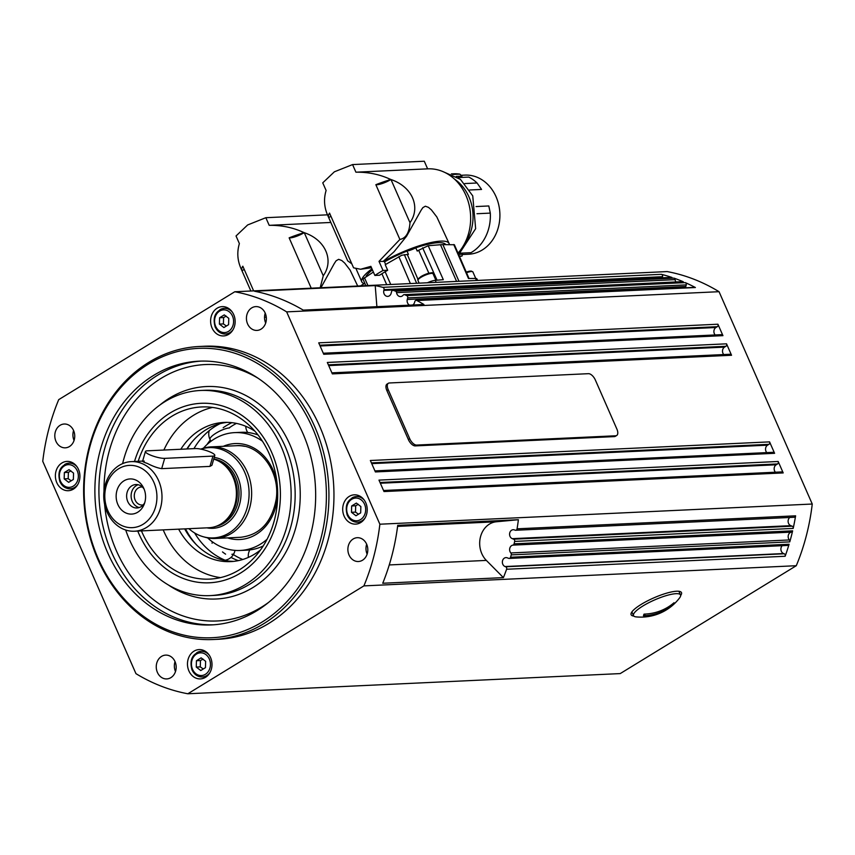 <?xml version="1.0" encoding="UTF-8"?>
<svg xmlns="http://www.w3.org/2000/svg" width="855" height="855" viewBox="0 0 855 855"><rect width="100%" height="100%" fill="white"/><g stroke="black" fill="none" stroke-linecap="round" stroke-linejoin="round"><path stroke-width="1.28" d="M246.785 432.416A58.984 49.301 87.3 0 1 247.565 432.277M238.321 560.634A73.028 61.036 87.3 0 1 231 557.407M225.602 554.179A73.028 61.036 87.3 0 1 222.492 551.924M212.5 542.38A73.028 61.036 87.3 0 1 211.452 541.13M223.176 427.735A73.028 61.036 87.3 0 1 231.876 422.669M206.953 444.6A73.028 61.036 87.3 0 1 210.309 439.994M200.775 449.121L200.989 449.046A45.839 38.315 87.3 0 1 211.185 446.876L236.525 445.701A45.839 38.315 87.3 0 1 244.445 446.31M203.383 448.223A58.984 49.301 87.3 0 1 234.698 432.619A58.984 49.301 87.3 0 1 244.893 433.41A58.984 49.301 87.3 0 1 262.474 441.233M267.049 539.302A58.984 49.301 87.3 0 1 240.202 550.47A58.984 49.301 87.3 0 1 230.006 549.68A58.984 49.301 87.3 0 1 207.573 537.848M263.201 545.982A58.984 49.301 87.3 0 1 253.796 549.241A58.984 49.301 87.3 0 1 246.871 550.16L240.202 550.47M234.698 432.619L241.367 432.309A58.984 49.301 87.3 0 1 251.562 433.1A58.984 49.301 87.3 0 1 258.018 434.939M193.935 448.64A73.028 61.036 87.3 0 1 212.382 428.237A73.028 61.036 87.3 0 1 219.981 423.695M226.383 560.72A73.028 61.036 87.3 0 1 214.808 554.681A73.028 61.036 87.3 0 1 194.598 532.943M196.383 544.742A73.028 61.036 87.3 0 1 185.492 528.839M187.266 448.95A73.028 61.036 87.3 0 1 191.606 442.409M242.788 559.491A73.028 61.036 87.3 0 1 232.774 554.19M229.097 427.96A73.028 61.036 87.3 0 1 236.44 423.396M203.084 659.087L200.465 660.541L200.273 666.879L203.276 668.984M70.997 470.891L68.379 472.345L68.186 478.682L71.189 480.788M351.811 263.821L347.675 260.828L328.01 216.026C324.152 207.658 323.521 199.13 326.108 190.462L322.752 182.842L334.369 171.812L352.57 164.577L355.915 172.197L427.757 168.841A48.585 40.613 87.3 0 1 467.311 198.852A48.585 40.613 87.3 0 1 458.024 253.123M460.621 253.166L470.966 252.685A41.435 34.638 -92.7 0 0 471.939 252.107A41.435 34.638 -92.7 0 0 490.3 213.109L476.972 213.729M461.069 175.286L464.949 175.104A39.608 33.099 87.3 0 1 498.7 204.698A39.608 33.099 87.3 0 1 482.284 249.959A39.608 33.099 87.3 0 1 481.194 250.601A39.608 33.099 87.3 0 1 468.636 254.224L462.459 254.512M459.466 256.436A41.435 34.638 -92.7 0 0 462.021 256.04L462.544 254.224L458.975 254.384M328.78 217.608A10.997 2.522 156.3 0 0 330.885 216.165M328.555 217.277A48.404 11.104 156.3 0 1 329.538 213.087L353.575 267.829L360.596 269.261L371.487 267.733M399.884 239.453L375.858 184.701A10.997 2.522 -23.7 0 0 384.558 182.671A10.997 2.522 156.3 0 0 390.97 179.507L409.983 222.695C409.288 232.699 405.922 238.278 399.884 239.453L379.011 261.363L383.564 261.438A47.666 10.933 -23.7 0 1 449.121 243.557A47.666 10.933 -23.7 0 1 449.335 244.562M379.011 261.363L383.008 270.469A48.404 11.104 156.3 0 0 374.875 275.449L370.878 266.354L360.596 269.261M384.504 261.897A44.225 10.142 -23.7 0 1 407.023 251.06L408.412 254.352A8.839 2.031 -23.7 0 1 407.29 254.48L401.765 255.239L385.231 264.697L387.678 270.255L385.145 271.751A47.121 10.816 156.3 0 0 383.5 272.745A47.121 10.816 156.3 0 0 381.907 273.739L379.545 275.235L374.875 275.449M364.754 283.283L360.532 285.891M373.379 272.04L362.969 279.019L365.812 285.645M469.042 278.506L454.39 244.754L442.89 244.616A47.121 10.816 156.3 0 0 440.485 244.733L428.195 245.716L418.661 250.248A8.839 2.031 -23.7 0 1 417.24 251.071L415.765 247.811A44.225 10.142 -23.7 0 1 445.765 244.594M250.868 290.999L241.281 269.165C237.434 260.796 236.792 252.268 239.379 243.6L236.033 235.969L247.651 224.951L265.841 217.704L269.197 225.335L330.832 222.46L269.496 225.325M242.061 270.746A10.997 2.522 156.3 0 0 244.167 269.293M241.837 270.404A48.404 11.104 156.3 0 1 242.82 266.215L253.636 290.871M311.231 288.188L289.14 237.84A10.997 2.522 -23.7 0 0 297.839 235.809A10.997 2.522 156.3 0 0 304.252 232.646L323.265 275.78L320.165 287.772M633.844 616.081A27.499 6.306 -23.7 0 1 631.118 614.724A27.499 6.306 -23.7 0 1 647.171 601.044A27.499 6.306 -23.7 0 1 676.636 591.222A27.499 6.306 -23.7 0 1 681.488 592.622A27.499 6.306 -23.7 0 1 680.644 595.529M512.861 545.127L791.399 532.131A1.838 1.528 -92.7 0 0 792.628 530.837A203.522 170.102 87.3 0 1 789.774 541.878A1.838 1.528 -92.7 0 0 789.368 539.954L510.83 552.95A1.838 1.528 87.3 0 1 511.237 554.884A203.522 170.102 87.3 0 1 510.542 557.246A1.838 1.528 87.3 0 1 508.65 558.347L507.314 557.834A4.585 3.826 -92.7 0 0 505.978 557.61A4.585 3.826 -92.7 0 0 502.387 561.553A4.585 3.826 -92.7 0 0 505.059 566.544L505.647 566.769A1.838 1.528 87.3 0 1 506.609 569.259A203.522 170.102 87.3 0 1 503.403 577.617L382.741 583.249A203.522 170.102 -92.7 0 0 397.725 525.355L518.387 519.722A203.522 170.102 87.3 0 1 517.072 528.818A1.838 1.528 87.3 0 1 515.116 530.175L514.528 529.95A4.585 3.826 -92.7 0 0 513.192 529.726A4.585 3.826 -92.7 0 0 509.601 533.67A4.585 3.826 -92.7 0 0 512.284 538.661L513.609 539.174A1.838 1.528 87.3 0 1 514.646 541.418A203.522 170.102 87.3 0 1 514.09 543.833A1.838 1.528 87.3 0 1 512.861 545.127A4.585 3.826 -92.7 0 0 510.072 551.742A4.585 3.826 -92.7 0 0 510.83 552.95M515.651 530.26L794.188 517.264A1.838 1.528 -92.7 0 0 795.61 515.822A203.522 170.102 87.3 0 1 793.183 528.422A1.838 1.528 -92.7 0 0 792.147 526.178L513.609 539.174M412.698 305.011A4.585 3.826 -92.7 0 0 414.611 302.317L414.793 301.623A1.838 1.528 87.3 0 1 416.855 300.522A203.522 170.102 87.3 0 1 423.909 304.487L303.236 310.119A203.522 170.102 -92.7 0 0 254.555 291.234L375.217 285.602A203.522 170.102 87.3 0 1 382.848 287.333A1.838 1.528 87.3 0 1 384.013 289.685L383.842 290.379A4.585 3.826 -92.7 0 0 387.71 296.386A4.585 3.826 -92.7 0 0 391.163 293.222L391.569 291.641A1.838 1.528 87.3 0 1 393.428 290.444A203.522 170.102 87.3 0 1 395.459 291.138A1.838 1.528 87.3 0 1 396.57 292.645L675.108 279.638A1.838 1.528 -92.7 0 0 673.997 278.142A203.522 170.102 87.3 0 1 683.284 281.744A1.838 1.528 -92.7 0 0 682.429 281.69M509.185 558.433L787.722 545.437A1.838 1.528 -92.7 0 0 789.08 544.24A203.522 170.102 87.3 0 1 785.147 556.263A1.838 1.528 -92.7 0 0 784.185 553.773L505.647 566.769M396.57 292.645A4.585 3.826 -92.7 0 0 396.966 294.067A4.585 3.826 -92.7 0 0 400.568 296.567A4.585 3.826 -92.7 0 0 403.143 295.189A1.838 1.528 87.3 0 1 404.746 294.74A203.522 170.102 87.3 0 1 406.734 295.606A1.838 1.528 87.3 0 1 407.696 297.893L686.234 284.897A1.838 1.528 -92.7 0 0 685.272 282.61A203.522 170.102 87.3 0 1 695.393 287.526A1.838 1.528 -92.7 0 0 694.709 287.365L416.171 300.362M371.412 462.886L768.934 444.333A1.838 1.528 -92.7 0 0 769.575 441.875L774.598 453.31A1.838 1.528 -92.7 0 0 773.155 452.306L374.928 470.891M328.373 364.839L725.895 346.286A1.838 1.528 -92.7 0 0 726.536 343.828L731.549 355.263A1.838 1.528 -92.7 0 0 730.117 354.259L331.89 372.844M319.77 345.228L717.292 326.685A1.838 1.528 -92.7 0 0 717.922 324.216L722.945 335.652A1.838 1.528 -92.7 0 0 721.502 334.658L323.286 353.233M380.026 482.498L777.537 463.944A1.838 1.528 -92.7 0 0 778.178 461.486L783.201 472.922A1.838 1.528 -92.7 0 0 781.759 471.917L383.542 490.503M384.013 289.685L662.55 276.689A1.838 1.528 -92.7 0 0 661.385 274.327A203.522 170.102 87.3 0 1 671.966 277.448A1.838 1.528 -92.7 0 0 671.496 277.383L392.958 290.379M675.108 279.638A4.585 3.826 -92.7 0 0 675.503 281.071A4.585 3.826 -92.7 0 0 676.006 281.958M791.399 532.131A4.585 3.826 -92.7 0 0 788.609 538.746A4.585 3.826 -92.7 0 0 789.368 539.954M148.61 363.952A144.848 121.068 87.3 0 1 312.321 427.457A144.848 121.068 87.3 0 1 261.94 622.141A144.848 121.068 87.3 0 1 98.229 558.636A144.848 121.068 87.3 0 1 148.61 363.952M263.661 623.723A146.686 122.596 -92.7 0 0 324.451 456.078A146.686 122.596 -92.7 0 0 199.439 346.478A146.686 122.596 -92.7 0 0 148.898 362.274A146.686 122.596 -92.7 0 0 88.108 529.918A146.686 122.596 -92.7 0 0 213.119 639.519A146.686 122.596 -92.7 0 0 263.661 623.723M199.439 346.478L204.473 346.243A146.686 122.596 87.3 0 1 329.474 455.843A146.686 122.596 87.3 0 1 268.694 623.487A146.686 122.596 87.3 0 1 218.143 639.284L213.119 639.519M260.465 550.011A69.672 58.236 87.3 0 1 254.651 554.104A69.672 58.236 87.3 0 1 230.647 561.607A69.672 58.236 87.3 0 1 178.642 529.16M180.811 449.249A69.672 58.236 87.3 0 1 200.134 429.915A69.672 58.236 87.3 0 1 224.149 422.413A69.672 58.236 87.3 0 1 254.918 431.187M227.174 422.37A69.672 58.236 -92.7 0 0 206.173 429.638A69.672 58.236 -92.7 0 0 186.85 448.971M184.68 528.882A69.672 58.236 -92.7 0 0 233.661 561.372M137.762 531.073A89.839 75.09 -92.7 0 0 240.426 573.117A89.839 75.09 -92.7 0 0 271.666 452.359A89.839 75.09 -92.7 0 0 170.124 412.976A89.839 75.09 -92.7 0 0 134.513 461.476M138.2 461.305A86.173 72.023 87.3 0 1 171.919 416.225A86.173 72.023 87.3 0 1 201.609 406.948A86.173 72.023 87.3 0 1 275.054 471.34A86.173 72.023 87.3 0 1 239.347 569.836A86.173 72.023 87.3 0 1 209.646 579.113A86.173 72.023 87.3 0 1 141.449 530.902M212.542 407.429A86.173 72.023 -92.7 0 0 193.679 415.209A86.173 72.023 -92.7 0 0 163.882 450.04M163.209 529.886A86.173 72.023 -92.7 0 0 220.483 577.617M153.622 375.388A132.012 110.338 87.3 0 1 199.119 361.173A132.012 110.338 87.3 0 1 311.626 459.819A132.012 110.338 87.3 0 1 256.917 610.705A132.012 110.338 87.3 0 1 211.431 624.92A132.012 110.338 87.3 0 1 98.924 526.274A132.012 110.338 87.3 0 1 153.622 375.388M122.618 463.624A102.675 85.821 87.3 0 1 165.101 401.54A102.675 85.821 87.3 0 1 200.487 390.479A102.675 85.821 87.3 0 1 287.996 467.204A102.675 85.821 87.3 0 1 245.438 584.553A102.675 85.821 87.3 0 1 210.063 595.614A102.675 85.821 87.3 0 1 125.717 530.036M205.478 677.32A14.663 12.259 87.3 0 1 200.423 678.902A14.663 12.259 87.3 0 1 187.918 667.937A14.663 12.259 87.3 0 1 194 651.168A14.663 12.259 87.3 0 1 199.055 649.597A14.663 12.259 87.3 0 1 211.559 660.552A14.663 12.259 87.3 0 1 205.478 677.32M203.725 650.463A14.663 12.259 -92.7 0 0 203.255 650.74A14.663 12.259 -92.7 0 0 202.464 651.275M203.661 676.914A14.663 12.259 -92.7 0 0 204.997 677.598M73.391 489.124A14.663 12.259 87.3 0 1 68.336 490.706A14.663 12.259 87.3 0 1 55.832 479.741A14.663 12.259 87.3 0 1 61.913 462.983A14.663 12.259 87.3 0 1 66.968 461.401A14.663 12.259 87.3 0 1 79.472 472.355A14.663 12.259 87.3 0 1 73.391 489.124M71.649 462.266A14.663 12.259 -92.7 0 0 71.168 462.544A14.663 12.259 -92.7 0 0 70.377 463.079M71.574 488.718A14.663 12.259 -92.7 0 0 72.91 489.402M360.703 522.544A14.663 12.259 87.3 0 1 355.648 524.126A14.663 12.259 87.3 0 1 343.144 513.171A14.663 12.259 87.3 0 1 349.225 496.402A14.663 12.259 87.3 0 1 354.28 494.821A14.663 12.259 87.3 0 1 366.774 505.786A14.663 12.259 87.3 0 1 360.703 522.544M358.95 495.697A14.663 12.259 -92.7 0 0 358.469 495.975A14.663 12.259 -92.7 0 0 357.689 496.499M358.886 522.138A14.663 12.259 -92.7 0 0 360.222 522.822M228.616 334.358A14.663 12.259 87.3 0 1 223.561 335.93A14.663 12.259 87.3 0 1 211.057 324.975A14.663 12.259 87.3 0 1 217.138 308.206A14.663 12.259 87.3 0 1 222.193 306.624A14.663 12.259 87.3 0 1 234.698 317.59A14.663 12.259 87.3 0 1 228.616 334.358M226.864 307.501A14.663 12.259 -92.7 0 0 226.393 307.779A14.663 12.259 -92.7 0 0 225.602 308.302M226.799 333.952A14.663 12.259 -92.7 0 0 228.135 334.636M362.509 560.228A11.917 9.961 87.3 0 1 358.395 561.511A11.917 9.961 87.3 0 1 348.242 552.608A11.917 9.961 87.3 0 1 353.179 538.981A11.917 9.961 87.3 0 1 357.294 537.699A11.917 9.961 87.3 0 1 367.447 546.601A11.917 9.961 87.3 0 1 362.509 560.228M366.667 544.24A11.917 9.961 -92.7 0 0 367.126 554.136M69.437 446.545A11.917 9.961 87.3 0 1 65.322 447.828A11.917 9.961 87.3 0 1 55.169 438.925A11.917 9.961 87.3 0 1 60.107 425.298A11.917 9.961 87.3 0 1 64.211 424.016A11.917 9.961 87.3 0 1 74.374 432.919A11.917 9.961 87.3 0 1 69.437 446.545M73.583 430.546A11.917 9.961 -92.7 0 0 74.054 440.443M170.872 677.641A11.917 9.961 87.3 0 1 166.768 678.923A11.917 9.961 87.3 0 1 156.615 670.021A11.917 9.961 87.3 0 1 161.552 656.394A11.917 9.961 87.3 0 1 165.656 655.112A11.917 9.961 87.3 0 1 175.82 664.014A11.917 9.961 87.3 0 1 170.872 677.641M175.029 661.652A11.917 9.961 -92.7 0 0 175.499 671.549M261.064 329.132A11.917 9.961 87.3 0 1 256.96 330.415A11.917 9.961 87.3 0 1 246.796 321.512A11.917 9.961 87.3 0 1 251.733 307.886A11.917 9.961 87.3 0 1 255.848 306.603A11.917 9.961 87.3 0 1 266.001 315.506A11.917 9.961 87.3 0 1 261.064 329.132M265.221 313.133A11.917 9.961 -92.7 0 0 265.681 323.03M226.222 316.126L223.604 317.568L223.412 323.917L226.415 326.022M358.309 504.322L355.691 505.765L355.498 512.113L358.502 514.208M211.185 446.876A45.839 38.315 87.3 0 1 225.87 449.634A45.839 38.315 87.3 0 1 251.274 499.78A45.839 38.315 87.3 0 1 215.449 538.458A45.839 38.315 87.3 0 1 205.104 537.261L203.212 536.726A45.187 37.77 87.3 0 1 198.926 535.198A45.187 37.77 87.3 0 1 188.902 528.689M143.202 504.888A9.02 7.535 87.3 0 1 142.24 505.016A9.02 7.535 87.3 0 1 134.695 492.908A9.02 7.535 87.3 0 1 141.396 486.997A9.02 7.535 87.3 0 1 142.368 487.029M138.147 484.742A11.735 9.811 -92.7 0 0 131.649 492.02A11.735 9.811 -92.7 0 0 139.205 507.56M144.773 502.558A17.602 14.717 87.3 0 1 144.174 504.3A17.602 14.717 87.3 0 1 125.3 512.69A17.602 14.717 87.3 0 1 116.953 490.481A17.602 14.717 87.3 0 1 129.255 478.992A17.602 14.717 87.3 0 1 143.383 487.532A17.602 14.717 87.3 0 1 144.773 502.558M144.1 489.081A11.735 9.811 -92.7 0 0 135.892 484.539A11.735 9.811 -92.7 0 0 127.16 492.234A11.735 9.811 -92.7 0 0 136.982 507.977A11.735 9.811 -92.7 0 0 144.73 502.687M139.397 467.247A31.165 26.056 87.3 0 1 155.492 507.218A31.165 26.056 87.3 0 1 122.329 525.782A31.165 26.056 87.3 0 1 106.234 485.822A31.165 26.056 87.3 0 1 139.397 467.247M142.411 463.72A34.841 29.113 87.3 0 1 161.723 501.821A34.841 29.113 87.3 0 1 134.502 531.222A34.841 29.113 87.3 0 1 123.334 529.127A34.841 29.113 87.3 0 1 104.021 491.027A34.841 29.113 87.3 0 1 131.253 461.625A34.841 29.113 87.3 0 1 142.411 463.72M213.729 459.124A34.841 29.113 87.3 0 1 216.828 460.247A34.841 29.113 87.3 0 1 217.662 460.621A34.841 29.113 87.3 0 1 236.365 491.593A34.841 29.113 87.3 0 1 220.633 524.168A34.841 29.113 87.3 0 1 208.909 527.749L134.502 531.222M214.808 455.416A10.997 2.298 -163.7 0 1 212.948 456.11L164.673 458.366A10.997 2.298 -163.7 0 1 152.521 455.875A10.997 2.298 -163.7 0 1 145.425 451.515A10.997 2.298 -163.7 0 1 147.295 450.82L195.56 448.565A10.997 2.298 -163.7 0 1 207.722 451.045A10.997 2.298 -163.7 0 1 214.808 455.416L211.944 465.238L209.945 466.392L161.681 468.647C157.662 468.027 152.917 466.306 147.445 463.485C142.357 461.711 141.31 460.92 144.292 461.102M217.662 460.621L218.944 461.24A34.104 28.504 87.3 0 1 237.263 491.55A34.104 28.504 87.3 0 1 221.851 523.442L220.633 524.168M200.872 449.142A45.187 37.77 87.3 0 1 223.679 450.329A45.187 37.77 87.3 0 1 247.683 505.754A45.187 37.77 87.3 0 1 203.212 536.726M636.173 616.893A25.671 5.889 -23.7 0 1 633.523 615.621A25.671 5.889 -23.7 0 1 659.782 597.816A25.671 5.889 -23.7 0 1 680.527 594.984A25.671 5.889 -23.7 0 1 679.672 597.795A48.585 48.585 0 0 1 636.173 616.893M633.523 615.621L632.08 612.351A25.671 5.889 -23.7 0 1 631.963 611.806M389.367 382.976L588.464 373.678A7.332 3.655 -121.5 0 1 595.358 380.026L616.872 429.05A7.332 3.655 -121.5 0 1 616.679 435.494A7.332 3.655 -121.5 0 1 615.718 435.783L416.62 445.07A7.332 3.655 -121.5 0 1 409.727 438.722L388.213 389.698A7.332 3.655 -121.5 0 1 388.405 383.254A7.332 3.655 -121.5 0 1 389.367 382.976M616.679 435.494L615.322 436.328A7.332 3.655 -121.5 0 1 614.36 436.606L415.263 445.904A7.332 3.655 -121.5 0 1 408.369 439.555L386.855 390.532A7.332 3.655 -121.5 0 1 387.048 384.087L388.405 383.254M645.514 614.061A48.511 46.106 20.2 0 0 643.462 615.728L643.612 615.194A45.7 9.587 -110.8 0 0 643.751 614.798L644.061 614.114A48.511 46.106 20.2 0 0 674.029 602.732L673.922 603.341A45.7 9.587 69.2 0 1 673.772 603.726L673.922 603.341M673.772 603.726L673.43 604.335A48.511 46.106 20.2 0 0 671.977 604.399M673.43 604.335A48.511 46.106 -159.8 0 1 643.462 615.728M678.774 591.265A25.671 5.889 -23.7 0 1 679.094 591.724L680.527 594.984M351.672 505.957L356.364 503.082L360.863 506.545L360.671 512.882L355.969 515.757L351.469 512.295L351.672 505.957L355.691 505.765M355.498 512.113L351.469 512.295M219.585 317.761L224.277 314.886L228.777 318.349L228.584 324.686L223.892 327.561L219.393 324.098L219.585 317.761L223.604 317.568M223.412 323.917L219.393 324.098M363.899 585.889L796.283 565.711L620.217 673.59L187.833 693.768A203.522 170.102 87.3 0 1 135.956 673.655L42.75 461.315A203.522 170.102 87.3 0 1 58.717 399.638L234.783 291.758A203.522 170.102 87.3 0 1 286.66 311.872L379.866 524.211A203.522 170.102 87.3 0 1 363.899 585.889L187.833 693.768M407.696 297.893L407.279 299.474A4.585 3.826 -92.7 0 0 409.588 305.149M796.283 565.711A203.522 170.102 -92.7 0 0 812.25 504.033L719.044 291.694L286.66 311.872M719.044 291.694A203.522 170.102 -92.7 0 0 667.167 271.58L234.783 291.758M812.25 504.033L379.866 524.211M375.217 285.602L376.884 306.678M518.387 519.722L496.349 521.774A22.006 18.393 -92.7 0 0 480.489 536.876A22.006 18.393 -92.7 0 0 486.345 560.41L503.403 577.617M783.201 472.922L384.002 491.55L378.979 480.115L778.178 461.486M774.598 453.31L375.388 471.939L370.365 460.503L769.575 441.875M731.549 355.263L332.349 373.892L327.326 362.456L726.536 343.828M722.945 335.652L323.746 354.28L318.723 342.844L717.922 324.216M782.197 545.693A4.585 3.826 -92.7 0 0 780.978 550.075A4.585 3.826 -92.7 0 0 783.597 553.548L784.185 553.773M686.234 284.897L685.817 286.478A4.585 3.826 -92.7 0 0 685.657 287.782M662.55 276.689L662.379 277.383A4.585 3.826 -92.7 0 0 662.283 277.811M789.796 517.467A4.585 3.826 -92.7 0 0 788.15 521.913A4.585 3.826 -92.7 0 0 790.811 525.665L792.147 526.178M717.292 326.685L715.934 327.508A4.585 3.826 -92.7 0 0 715.165 334.946M777.537 463.944L776.19 464.778A4.585 3.826 -92.7 0 0 775.421 472.216M768.934 444.333L767.576 445.166A4.585 3.826 -92.7 0 0 766.807 452.605M725.895 346.286L724.538 347.119A4.585 3.826 -92.7 0 0 723.768 354.558M357.711 286.019L350.112 270.105L344.704 263.073L341.776 260.508L338.644 259.332L336.122 260.764L334.273 263.554L320.924 287.74M304.369 232.731C325.349 239.731 334.358 260.262 323.265 275.78M265.841 217.704L327.518 214.829M269.197 225.335C281.028 225.175 292.047 227.334 302.243 231.812L304.177 232.646A73.338 16.822 156.3 0 0 302.788 233.062A48.404 11.104 156.3 0 0 289.14 237.84M428.195 245.716L443.307 279.681L435.27 280.333A9.17 2.105 156.3 0 0 427.393 282.77M477.614 280.419L476.951 278.922A9.17 2.105 156.3 0 0 475.562 278.452L468.476 278.516L453.727 244.519M366.271 276.539L366.09 276.144A44.225 10.142 -23.7 0 1 372.427 269.881M407.023 251.06A8.807 2.02 156.3 0 0 415.765 247.811M449.121 243.557L436.841 216.967L431.433 209.935L428.494 207.37L425.363 206.205L422.851 207.637L420.991 210.426L406.574 236.204L394.037 251.765L383.435 261.16M364.08 283.7A47.666 10.933 -23.7 0 1 361.815 281.883A47.666 10.933 -23.7 0 1 371.968 268.833M385.637 264.462L384.29 261.406L383.564 261.438M391.088 179.593C412.067 186.604 421.077 207.124 409.983 222.642M383.008 270.469L387.678 270.255M352.57 164.577L424.283 161.232L427.628 168.852A48.585 40.613 87.3 0 1 427.757 168.841M452.68 174.473L459.872 174.142A41.435 34.638 -92.7 0 0 453.802 173.789L451.376 173.896M459.872 174.142L461.978 176.151L456.281 176.419M464.842 183.558L477.079 182.991A41.435 34.638 -92.7 0 0 468.775 177.071L458.045 177.573M463.72 245.182A42.355 35.397 -92.7 0 0 454.604 179.208M477.079 182.991L481.568 189.436L469.662 189.992M490.3 213.109L488.814 205.959L476.075 206.557M462.021 256.04L459.349 256.158M427.628 168.852L356.214 172.186M355.915 172.197C367.746 172.037 378.765 174.196 388.961 178.684L390.895 179.507A73.338 16.822 156.3 0 0 389.506 179.924A48.404 11.104 156.3 0 0 375.858 184.701M73.551 473.114L73.359 479.463L68.667 482.338L64.168 478.875L64.36 472.526L69.052 469.652L73.551 473.114M68.379 472.345L64.36 472.526M68.186 478.682L64.168 478.875M205.638 661.31L205.446 667.648L200.754 670.534L196.255 667.06L196.447 660.723L201.139 657.848L205.638 661.31M200.465 660.541L196.447 660.723M200.273 666.879L196.255 667.06M229.471 427.938A12.088 3.131 153.3 0 0 216.668 432.758A12.088 3.131 153.3 0 0 210.031 439.481A12.088 12.088 0 0 0 211.078 441.191M231.897 554.307A12.088 3.506 24.8 0 0 234.003 553.399A12.088 12.088 0 0 0 234.943 550.374M227.59 537.891A48.04 40.153 -92.7 0 0 277.159 499.587A48.04 40.153 -92.7 0 0 243.515 444.205A48.04 40.153 -92.7 0 0 223.315 446.31M192.546 669.337A11.372 9.501 87.3 0 1 196.5 654.054A11.372 9.501 87.3 0 1 209.347 659.045A11.372 9.501 87.3 0 1 205.392 674.317A11.372 9.501 87.3 0 1 192.546 669.337M209.069 654.919A12.836 10.73 -92.7 0 0 201.149 651.328A12.836 10.73 -92.7 0 0 196.725 652.718M192.268 669.967A12.836 10.73 -92.7 0 0 202.346 676.968A12.836 10.73 -92.7 0 0 206.771 675.589A12.836 10.73 -92.7 0 0 209.892 672.661M60.459 481.141A11.372 9.501 87.3 0 1 64.414 465.868A11.372 9.501 87.3 0 1 77.26 470.849A11.372 9.501 87.3 0 1 73.306 486.121A11.372 9.501 87.3 0 1 60.459 481.141M76.982 466.723A12.836 10.73 -92.7 0 0 69.063 463.132A12.836 10.73 -92.7 0 0 64.638 464.522M60.181 481.771A12.836 10.73 -92.7 0 0 70.26 488.782A12.836 10.73 -92.7 0 0 74.684 487.393A12.836 10.73 -92.7 0 0 77.816 484.475M430.578 272.969A7.332 1.678 156.3 0 0 421.13 276.486M419.153 283.155L417.956 280.429A8.251 1.892 -23.7 0 1 420.991 277.319A8.251 1.892 -23.7 0 1 431.615 273.376A8.251 1.892 -23.7 0 1 433.068 273.792L435.911 280.28M416.642 283.272L404.34 254.619M381.907 273.739L386.695 284.662M422.648 247.811L437.055 280.184M258.221 378.327A128.346 107.27 -92.7 0 0 103.989 491.358M104.577 504.151A128.346 107.27 -92.7 0 0 116.451 550.877A128.346 107.27 -92.7 0 0 261.523 607.146A128.346 107.27 -92.7 0 0 268.673 602.337M213.44 624.802A132.012 110.338 87.3 0 1 111.738 552.629A132.012 110.338 87.3 0 1 157.651 375.206A132.012 110.338 87.3 0 1 201.128 361.099M200.487 390.479L204.505 390.297A102.675 85.821 87.3 0 1 285.175 446.363A102.675 85.821 87.3 0 1 249.468 584.371A102.675 85.821 87.3 0 1 214.081 595.422L210.063 595.614M168.211 584.873A106.341 88.888 -92.7 0 0 252.909 587.545A106.341 88.888 -92.7 0 0 289.898 444.611A106.341 88.888 -92.7 0 0 159.821 405.067M466.531 272.724A8.251 1.892 -23.7 0 1 471.426 271.516A8.251 1.892 -23.7 0 1 472.89 271.933L475.743 278.452M470.389 271.121A7.332 1.678 156.3 0 0 466.264 272.114L471.116 271.014L472.89 271.933M232.207 311.957A12.836 10.73 -92.7 0 0 224.288 308.366A12.836 10.73 -92.7 0 0 219.863 309.745M215.407 326.995A12.836 10.73 -92.7 0 0 225.485 334.006A12.836 10.73 -92.7 0 0 229.91 332.627A12.836 10.73 -92.7 0 0 233.03 329.699M215.684 326.375A11.372 9.501 87.3 0 1 219.639 311.092A11.372 9.501 87.3 0 1 232.485 316.083A11.372 9.501 87.3 0 1 228.531 331.355A11.372 9.501 87.3 0 1 215.684 326.375M364.294 500.143A12.836 10.73 -92.7 0 0 356.375 496.563A12.836 10.73 -92.7 0 0 351.95 497.941M347.483 515.191A12.836 10.73 -92.7 0 0 357.572 522.202A12.836 10.73 -92.7 0 0 361.996 520.823A12.836 10.73 -92.7 0 0 365.117 517.895M347.771 514.571A11.372 9.501 87.3 0 1 351.726 499.288A11.372 9.501 87.3 0 1 364.572 504.268A11.372 9.501 87.3 0 1 360.618 519.551A11.372 9.501 87.3 0 1 347.771 514.571M213.771 459.007A34.104 28.504 87.3 0 1 219.842 460.781A34.104 28.504 87.3 0 1 237.444 504.503A34.104 28.504 87.3 0 1 215.941 526.37M214.22 457.436A35.568 29.733 87.3 0 1 221.05 459.37A35.568 29.733 87.3 0 1 239.411 504.974A35.568 29.733 87.3 0 1 206.931 527.845M614.36 436.606L615.718 435.783M415.263 445.904L416.62 445.07M408.369 439.555L409.727 438.722M386.855 390.532L388.213 389.698M209.945 466.392L212.948 456.11M161.681 468.647L164.673 458.366M383.842 290.379L662.379 277.383M407.279 299.474L685.817 286.478M505.059 566.544L783.597 553.548M328.705 365.587L724.538 347.119M380.357 483.246L776.19 464.778M371.743 463.634L767.576 445.166M320.101 345.986L715.934 327.508M661.385 274.327L382.848 287.333M795.61 515.822L517.072 528.818M512.284 538.661L790.811 525.665M264.537 317.248L266.279 317.173M389.26 564.941L486.345 560.41M397.596 526.381L496.349 521.774M506.609 569.259L785.147 556.263M416.855 300.522L695.393 287.526M673.997 278.142L395.459 291.138M393.428 290.444L671.966 277.448M792.628 530.837L514.09 543.833M514.646 541.418L793.183 528.422M685.272 282.61L406.734 295.606M404.746 294.74L683.284 281.744M789.08 544.24L510.542 557.246M511.237 554.884L789.774 541.878M302.788 233.062L302.243 231.812M440.485 244.733L456.581 281.402M458.985 281.295L442.89 244.616M436.168 282.353L435.27 280.333M476.449 280.472L475.562 278.452M428.868 273.205L418.661 250.248M417.967 279.307L407.29 254.48M367.939 285.538L364.422 277.704M390.735 284.48L385.145 271.751M398.825 256.628L410.389 283.561M389.506 179.924L388.961 178.684M442.965 171.609L460.45 179.379L472.751 195.881L475.647 228.68L458.665 254.598M209.229 430.621A12.088 12.088 0 0 0 210.031 439.481M225.143 560.228A12.088 12.088 0 0 0 234.003 553.399M236.525 445.701C259.418 443.585 280.536 471.554 276.186 499.256C271.826 522.213 260.027 534.888 240.789 537.271L215.449 538.458M206.269 676.786L202.346 676.968C197.719 676.946 194.277 674.584 192.001 669.893C189.297 659.793 192.343 653.615 201.149 651.328L205.072 651.147M74.182 488.6L70.26 488.782C65.632 488.75 62.191 486.399 59.914 481.696C57.21 471.607 60.256 465.419 69.063 463.132L72.985 462.95M417.956 280.429C418.768 278.367 415.551 281.038 421.013 276.518C429.969 272.617 433.987 271.708 433.068 273.792M229.407 333.824L225.485 334.006C220.857 333.984 217.416 331.622 215.139 326.92C212.435 316.831 215.481 310.643 224.288 308.366L228.21 308.185M361.483 522.02L357.572 522.202C352.944 522.181 349.503 519.819 347.226 515.116C344.522 505.027 347.568 498.839 356.375 496.563L360.297 496.381M131.253 461.625L142.625 461.091M142.561 461.337L145.425 451.515M682.707 281.637L404.169 294.644M361.815 281.883L356.075 268.812M245.77 426.292A12.088 12.088 0 0 0 247.704 432.502M249.842 549.915A12.088 12.088 0 0 0 248.356 557.417M212.692 542.049A12.088 12.088 0 0 0 212.051 543.256"/></g></svg>
